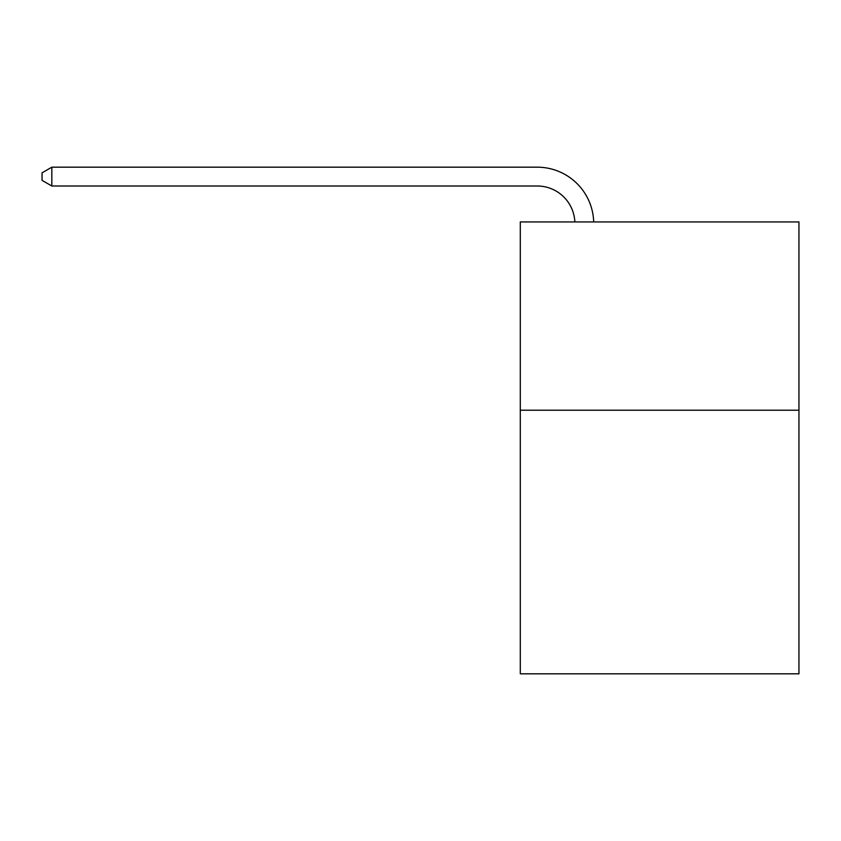 <?xml version="1.0" encoding="UTF-8"?>
<svg xmlns="http://www.w3.org/2000/svg" width="841" height="841" viewBox="0 0 841 841"><rect width="100%" height="100%" fill="white"/><g stroke="black" fill="none" stroke-linecap="round" stroke-linejoin="round"><path stroke-width="1.26" d="M798.95 410.219L798.95 673.82L520.295 673.82L520.295 221.94L798.95 221.94L798.95 410.219L520.295 410.219M537.231 186.008A37.656 37.656 0 0 1 574.855 221.94A37.656 37.656 0 0 0 537.231 186.008A37.656 37.656 0 0 1 574.855 221.94A37.656 37.656 0 0 0 537.231 186.008A37.656 37.656 0 0 1 574.855 221.94A37.656 37.656 0 0 0 537.231 186.008A37.656 37.656 0 0 1 574.855 221.94A37.656 37.656 0 0 0 537.231 186.008A37.656 37.656 0 0 1 574.855 221.94A37.656 37.656 0 0 0 537.231 186.008A37.656 37.656 0 0 1 574.855 221.94A37.656 37.656 0 0 0 537.231 186.008A37.656 37.656 0 0 1 574.855 221.94A37.656 37.656 0 0 0 537.231 186.008A37.656 37.656 0 0 1 574.855 221.94A37.656 37.656 0 0 0 537.231 186.008L51.837 186.008L42.05 180.363L42.05 172.836L51.837 167.18L537.231 167.18A56.484 56.484 0 0 1 593.693 221.94M51.837 186.008L51.837 167.18L537.231 167.18"/></g></svg>
